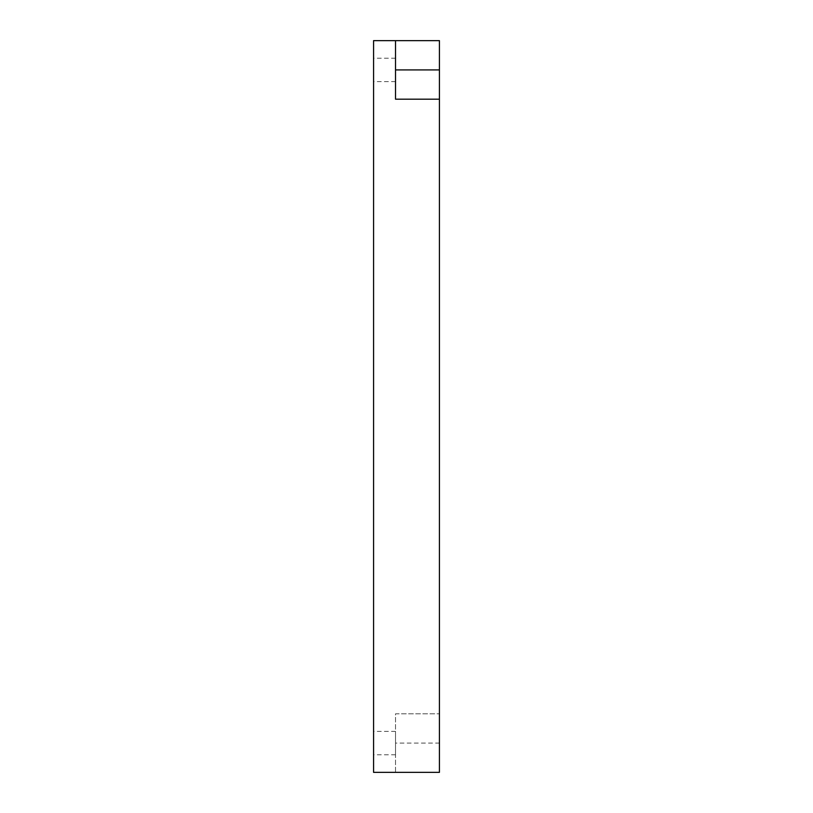 <?xml version="1.0" encoding="UTF-8"?>
<svg xmlns="http://www.w3.org/2000/svg" width="813" height="813" viewBox="0 0 813 813"><rect width="100%" height="100%" fill="white"/><g stroke="black" fill="none" stroke-linecap="round" stroke-linejoin="round"><path stroke-width="0.61" stroke-dasharray="4.07 3.05" d="M439.427 743.082L439.427 40.65L373.574 40.65L373.574 772.35L395.525 772.35L395.525 713.814L439.427 713.814L395.525 713.814L395.525 772.35L439.427 772.35L439.427 743.082L395.525 743.082L395.525 754.789L395.525 731.375L395.525 743.082M439.427 99.186L395.525 99.186L395.525 40.65M395.525 69.918L395.525 81.625L395.525 69.918M373.574 69.918L373.574 81.625L373.574 69.918M373.574 743.082L373.574 731.375L373.574 743.082M395.525 81.625L373.574 81.625M395.525 58.211L373.574 58.211M395.525 754.789L373.574 754.789M395.525 731.375L373.574 731.375"/><path stroke-width="1.22" d="M439.427 99.186L395.525 99.186L395.525 40.65L373.574 40.65L373.574 772.35L439.427 772.35L439.427 69.918L395.525 69.918M395.525 40.65L439.427 40.65L439.427 69.918"/></g></svg>
